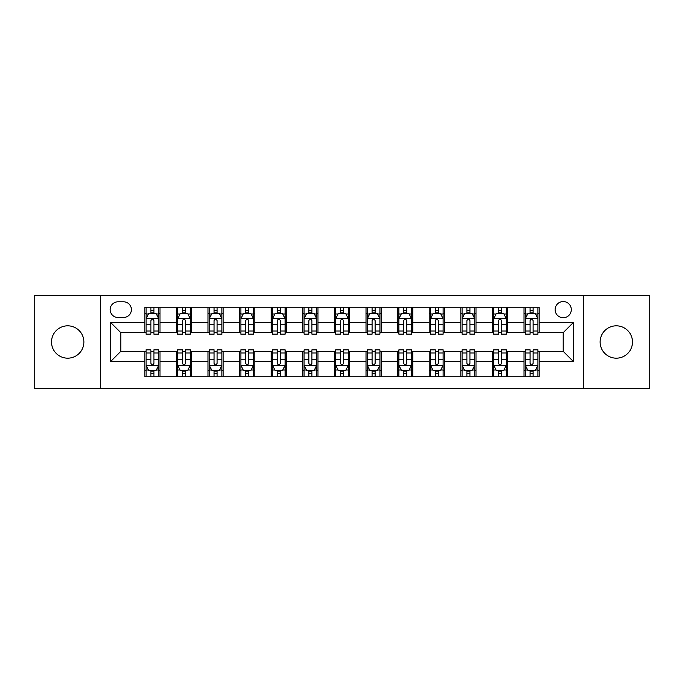 <?xml version="1.0" encoding="UTF-8"?>
<svg xmlns="http://www.w3.org/2000/svg" width="684" height="684" viewBox="0 0 684 684"><rect width="100%" height="100%" fill="white"/><g stroke="black" fill="none" stroke-linecap="round" stroke-linejoin="round"><path stroke-width="1.03" d="M616.301 325.823A16.177 16.177 0 0 0 600.125 342A16.177 16.177 0 0 0 616.301 358.177A16.177 16.177 0 0 0 632.486 342A16.177 16.177 0 0 0 616.301 325.823M67.699 325.823A16.177 16.177 0 0 0 51.514 342A16.177 16.177 0 0 0 67.699 358.177A16.177 16.177 0 0 0 83.875 342A16.177 16.177 0 0 0 67.699 325.823M563.214 301.55A8.088 8.088 0 0 0 555.117 309.638A8.088 8.088 0 0 0 563.214 317.727A8.088 8.088 0 0 0 571.302 309.638A8.088 8.088 0 0 0 563.214 301.55M583.435 388.768L649.8 388.768L649.8 295.231L583.435 295.231L583.435 388.768L100.565 388.768L100.565 295.231L34.2 295.231L34.2 388.768L100.565 388.768M118.007 317.479L123.573 317.479A7.84 7.84 0 0 0 131.405 309.638A7.84 7.84 0 0 0 123.573 301.806L118.007 301.806A7.84 7.84 0 0 0 110.167 309.638A7.84 7.84 0 0 0 118.007 317.479M583.435 295.231L100.565 295.231M144.803 361.468L110.68 361.468L110.68 322.532L144.803 322.532L144.803 332.646L120.786 332.646L120.786 351.354L144.803 351.354L144.803 376.764L539.197 376.764L539.197 351.354L563.214 351.354L563.214 332.646L539.197 332.646L539.197 322.532L573.32 322.532L573.32 361.468L539.197 361.468M539.197 322.532L539.197 307.236L144.803 307.236L144.803 322.532M524.029 307.236L524.029 332.646L525.286 332.646M530.091 332.646L533.127 332.646M537.932 332.646L539.197 332.646M524.029 332.646L506.331 332.646M492.42 307.236L492.42 332.646L493.686 332.646M498.491 332.646L501.526 332.646M492.42 332.646L474.73 332.646M460.819 307.236L460.819 332.646L462.085 332.646M466.89 332.646L469.925 332.646M460.819 332.646L443.129 332.646M429.219 307.236L429.219 332.646L430.484 332.646M435.289 332.646L438.324 332.646M429.219 332.646L411.52 332.646M397.618 307.236L397.618 332.646L398.883 332.646M403.688 332.646L406.724 332.646M397.618 332.646L379.919 332.646M366.017 307.236L366.017 332.646L367.282 332.646M372.087 332.646L375.123 332.646M366.017 332.646L348.318 332.646M334.416 307.236L334.416 332.646L335.682 332.646M340.487 332.646L343.513 332.646M334.416 332.646L316.718 332.646M302.815 307.236L302.815 332.646L304.081 332.646M308.877 332.646L311.913 332.646M302.815 332.646L285.117 332.646M271.215 307.236L271.215 332.646L272.48 332.646M277.276 332.646L280.312 332.646M271.215 332.646L253.516 332.646M239.614 307.236L239.614 332.646L240.871 332.646M245.676 332.646L248.711 332.646M239.614 332.646L221.915 332.646M208.013 307.236L208.013 332.646L209.27 332.646M214.075 332.646L217.11 332.646M208.013 332.646L190.314 332.646M176.404 307.236L176.404 332.646L177.669 332.646M182.474 332.646L185.509 332.646M176.404 332.646L158.714 332.646M144.803 332.646L146.068 332.646M150.873 332.646L153.909 332.646M144.803 351.354L146.068 351.354M150.873 351.354L153.909 351.354M158.714 351.354L159.97 351.354L159.97 376.764M177.669 351.354L159.97 351.354M182.474 351.354L185.509 351.354M190.314 351.354L191.58 351.354L191.58 376.764M209.27 351.354L191.58 351.354M214.075 351.354L217.11 351.354M221.915 351.354L223.181 351.354L223.181 376.764M240.871 351.354L223.181 351.354M245.676 351.354L248.711 351.354M253.516 351.354L254.781 351.354L254.781 376.764M272.48 351.354L254.781 351.354M277.276 351.354L280.312 351.354M285.117 351.354L286.382 351.354L286.382 376.764M304.081 351.354L286.382 351.354M308.877 351.354L311.913 351.354M316.718 351.354L317.983 351.354L317.983 376.764M335.682 351.354L317.983 351.354M340.487 351.354L343.513 351.354M348.318 351.354L349.584 351.354L349.584 376.764M367.282 351.354L349.584 351.354M372.087 351.354L375.123 351.354M379.919 351.354L381.185 351.354L381.185 376.764M398.883 351.354L381.185 351.354M403.688 351.354L406.724 351.354M411.52 351.354L412.785 351.354L412.785 376.764M430.484 351.354L412.785 351.354M435.289 351.354L438.324 351.354M443.129 351.354L444.386 351.354L444.386 376.764M462.085 351.354L444.386 351.354M466.89 351.354L469.925 351.354M474.73 351.354L475.987 351.354L475.987 376.764M493.686 351.354L475.987 351.354M498.491 351.354L501.526 351.354M506.331 351.354L507.596 351.354L507.596 376.764M525.286 351.354L507.596 351.354M530.091 351.354L533.127 351.354M537.932 351.354L539.197 351.354M159.97 307.236L159.97 332.646M144.803 313.563L146.068 313.563M150.873 313.563L153.909 313.563M158.714 313.563L159.97 313.563M144.803 370.437L146.068 370.437M150.873 370.437L153.909 370.437M158.714 370.437L159.97 370.437M176.404 351.354L176.404 376.764M191.58 307.236L191.58 332.646M176.404 313.563L177.669 313.563M182.474 313.563L185.509 313.563M190.314 313.563L191.58 313.563M176.404 370.437L177.669 370.437M182.474 370.437L185.509 370.437M190.314 370.437L191.58 370.437M208.013 351.354L208.013 376.764M208.013 370.437L209.27 370.437M214.075 370.437L217.11 370.437M221.915 370.437L223.181 370.437M223.181 307.236L223.181 332.646M208.013 313.563L209.27 313.563M214.075 313.563L217.11 313.563M221.915 313.563L223.181 313.563M239.614 351.354L239.614 376.764M239.614 370.437L240.871 370.437M245.676 370.437L248.711 370.437M253.516 370.437L254.781 370.437M254.781 307.236L254.781 332.646M239.614 313.563L240.871 313.563M245.676 313.563L248.711 313.563M253.516 313.563L254.781 313.563M271.215 351.354L271.215 376.764M271.215 370.437L272.48 370.437M277.276 370.437L280.312 370.437M285.117 370.437L286.382 370.437M286.382 307.236L286.382 332.646M271.215 313.563L272.48 313.563M277.276 313.563L280.312 313.563M285.117 313.563L286.382 313.563M302.815 351.354L302.815 376.764M302.815 370.437L304.081 370.437M308.877 370.437L311.913 370.437M316.718 370.437L317.983 370.437M317.983 307.236L317.983 332.646M302.815 313.563L304.081 313.563M308.877 313.563L311.913 313.563M316.718 313.563L317.983 313.563M334.416 351.354L334.416 376.764M334.416 370.437L335.682 370.437M340.487 370.437L343.513 370.437M348.318 370.437L349.584 370.437M349.584 307.236L349.584 332.646M334.416 313.563L335.682 313.563M340.487 313.563L343.513 313.563M348.318 313.563L349.584 313.563M366.017 351.354L366.017 376.764M366.017 370.437L367.282 370.437M372.087 370.437L375.123 370.437M379.919 370.437L381.185 370.437M381.185 307.236L381.185 332.646M366.017 313.563L367.282 313.563M372.087 313.563L375.123 313.563M379.919 313.563L381.185 313.563M397.618 351.354L397.618 376.764M397.618 370.437L398.883 370.437M403.688 370.437L406.724 370.437M411.52 370.437L412.785 370.437M412.785 307.236L412.785 332.646M397.618 313.563L398.883 313.563M403.688 313.563L406.724 313.563M411.52 313.563L412.785 313.563M429.219 351.354L429.219 376.764M429.219 370.437L430.484 370.437M435.289 370.437L438.324 370.437M443.129 370.437L444.386 370.437M444.386 307.236L444.386 332.646M429.219 313.563L430.484 313.563M435.289 313.563L438.324 313.563M443.129 313.563L444.386 313.563M460.819 351.354L460.819 376.764M460.819 370.437L462.085 370.437M466.89 370.437L469.925 370.437M474.73 370.437L475.987 370.437M475.987 307.236L475.987 332.646M460.819 313.563L462.085 313.563M466.89 313.563L469.925 313.563M474.73 313.563L475.987 313.563M492.42 351.354L492.42 376.764M492.42 370.437L493.686 370.437M498.491 370.437L501.526 370.437M506.331 370.437L507.596 370.437M507.596 307.236L507.596 332.646M492.42 313.563L493.686 313.563M498.491 313.563L501.526 313.563M506.331 313.563L507.596 313.563M524.029 351.354L524.029 376.764M524.029 370.437L525.286 370.437M530.091 370.437L533.127 370.437M537.932 370.437L539.197 370.437M524.029 313.563L525.286 313.563M530.091 313.563L533.127 313.563M537.932 313.563L539.197 313.563M120.786 332.646L110.68 322.532M120.786 351.354L110.68 361.468M573.32 322.532L563.214 332.646M573.32 361.468L563.214 351.354M153.909 310.527L150.873 310.527M158.714 330.996L153.909 330.996L153.909 334.16L158.714 334.16L158.714 318.744L156.183 313.682L148.599 313.682L146.068 318.744L146.068 334.16L150.873 334.16L150.873 330.996L146.068 330.996M146.068 318.744L146.068 307.236M158.714 318.744L158.714 307.236M150.873 313.682L150.873 307.236M153.909 307.236L153.909 313.682M153.909 330.996L153.909 320.634C152.9 318.693 151.882 318.693 150.873 320.634L150.873 330.996M150.873 373.473L153.909 373.473M146.068 353.004L150.873 353.004L150.873 349.84L146.068 349.84L146.068 365.256L148.599 370.318L156.183 370.318L158.714 365.256L158.714 349.84L153.909 349.84L153.909 353.004L158.714 353.004M158.714 365.256L158.714 376.764M146.068 365.256L146.068 376.764M153.909 370.318L153.909 376.764M150.873 376.764L150.873 370.318M150.873 353.004L150.873 363.366C151.882 365.307 152.891 365.307 153.909 363.366L153.909 353.004M185.509 310.527L182.474 310.527M190.314 330.996L185.509 330.996L185.509 334.16L190.314 334.16L190.314 318.744L187.784 313.682L180.2 313.682L177.669 318.744L177.669 334.16L182.474 334.16L182.474 330.996L177.669 330.996M177.669 318.744L177.669 307.236M190.314 318.744L190.314 307.236M182.474 313.682L182.474 307.236M185.509 307.236L185.509 313.682M185.509 330.996L185.509 320.634C184.5 318.693 183.492 318.693 182.474 320.634L182.474 330.996M217.11 310.527L214.075 310.527M221.915 330.996L217.11 330.996L217.11 334.16L221.915 334.16L221.915 318.744L219.384 313.682L211.801 313.682L209.27 318.744L209.27 334.16L214.075 334.16L214.075 330.996L209.27 330.996M209.27 318.744L209.27 307.236M221.915 318.744L221.915 307.236M214.075 313.682L214.075 307.236M217.11 307.236L217.11 313.682M217.11 330.996L217.11 320.634C216.101 318.693 215.092 318.693 214.075 320.634L214.075 330.996M248.711 310.527L245.676 310.527M253.516 330.996L248.711 330.996L248.711 334.16L253.516 334.16L253.516 318.744L250.985 313.682L243.401 313.682L240.871 318.744L240.871 334.16L245.676 334.16L245.676 330.996L240.871 330.996M240.871 318.744L240.871 307.236M253.516 318.744L253.516 307.236M245.676 313.682L245.676 307.236M248.711 307.236L248.711 313.682M248.711 330.996L248.711 320.634C247.702 318.693 246.693 318.693 245.676 320.634L245.676 330.996M182.474 373.473L185.509 373.473M177.669 353.004L182.474 353.004L182.474 349.84L177.669 349.84L177.669 365.256L180.2 370.318L187.784 370.318L190.314 365.256L190.314 349.84L185.509 349.84L185.509 353.004L190.314 353.004M190.314 365.256L190.314 376.764M177.669 365.256L177.669 376.764M185.509 370.318L185.509 376.764M182.474 376.764L182.474 370.318M182.474 353.004L182.474 363.366C183.483 365.307 184.492 365.307 185.509 363.366L185.509 353.004M214.075 373.473L217.11 373.473M209.27 353.004L214.075 353.004L214.075 349.84L209.27 349.84L209.27 365.256L211.801 370.318L219.384 370.318L221.915 365.256L221.915 349.84L217.11 349.84L217.11 353.004L221.915 353.004M221.915 365.256L221.915 376.764M209.27 365.256L209.27 376.764M217.11 370.318L217.11 376.764M214.075 376.764L214.075 370.318M214.075 353.004L214.075 363.366C215.084 365.307 216.101 365.307 217.11 363.366L217.11 353.004M245.676 373.473L248.711 373.473M240.871 353.004L245.676 353.004L245.676 349.84L240.871 349.84L240.871 365.256L243.401 370.318L250.985 370.318L253.516 365.256L253.516 349.84L248.711 349.84L248.711 353.004L253.516 353.004M253.516 365.256L253.516 376.764M240.871 365.256L240.871 376.764M248.711 370.318L248.711 376.764M245.676 376.764L245.676 370.318M245.676 353.004L245.676 363.366C246.685 365.307 247.702 365.307 248.711 363.366L248.711 353.004M280.312 310.527L277.276 310.527M285.117 330.996L280.312 330.996L280.312 334.16L285.117 334.16L285.117 318.744L282.586 313.682L275.002 313.682L272.48 318.744L272.48 334.16L277.276 334.16L277.276 330.996L272.48 330.996M272.48 318.744L272.48 307.236M285.117 318.744L285.117 307.236M277.276 313.682L277.276 307.236M280.312 307.236L280.312 313.682M280.312 330.996L280.312 320.634C279.303 318.693 278.294 318.693 277.276 320.634L277.276 330.996M277.276 373.473L280.312 373.473M272.48 353.004L277.276 353.004L277.276 349.84L272.48 349.84L272.48 365.256L275.002 370.318L282.586 370.318L285.117 365.256L285.117 349.84L280.312 349.84L280.312 353.004L285.117 353.004M285.117 365.256L285.117 376.764M272.48 365.256L272.48 376.764M280.312 370.318L280.312 376.764M277.276 376.764L277.276 370.318M277.276 353.004L277.276 363.366C278.294 365.307 279.303 365.307 280.312 363.366L280.312 353.004M311.913 310.527L308.877 310.527M316.718 330.996L311.913 330.996L311.913 334.16L316.718 334.16L316.718 318.744L314.187 313.682L306.603 313.682L304.081 318.744L304.081 334.16L308.877 334.16L308.877 330.996L304.081 330.996M304.081 318.744L304.081 307.236M316.718 318.744L316.718 307.236M308.877 313.682L308.877 307.236M311.913 307.236L311.913 313.682M311.913 330.996L311.913 320.634C310.904 318.693 309.895 318.693 308.877 320.634L308.877 330.996M343.513 310.527L340.487 310.527M348.318 330.996L343.513 330.996L343.513 334.16L348.318 334.16L348.318 318.744L345.796 313.682L338.204 313.682L335.682 318.744L335.682 334.16L340.487 334.16L340.487 330.996L335.682 330.996M335.682 318.744L335.682 307.236M348.318 318.744L348.318 307.236M340.487 313.682L340.487 307.236M343.513 307.236L343.513 313.682M343.513 330.996L343.513 320.634C342.504 318.693 341.496 318.693 340.487 320.634L340.487 330.996M375.123 310.527L372.087 310.527M379.919 330.996L375.123 330.996L375.123 334.16L379.919 334.16L379.919 318.744L377.397 313.682L369.813 313.682L367.282 318.744L367.282 334.16L372.087 334.16L372.087 330.996L367.282 330.996M367.282 318.744L367.282 307.236M379.919 318.744L379.919 307.236M372.087 313.682L372.087 307.236M375.123 307.236L375.123 313.682M375.123 330.996L375.123 320.634C374.105 318.693 373.096 318.693 372.087 320.634L372.087 330.996M406.724 310.527L403.688 310.527M411.52 330.996L406.724 330.996L406.724 334.16L411.52 334.16L411.52 318.744L408.998 313.682L401.414 313.682L398.883 318.744L398.883 334.16L403.688 334.16L403.688 330.996L398.883 330.996M398.883 318.744L398.883 307.236M411.52 318.744L411.52 307.236M403.688 313.682L403.688 307.236M406.724 307.236L406.724 313.682M406.724 330.996L406.724 320.634C405.706 318.693 404.697 318.693 403.688 320.634L403.688 330.996M438.324 310.527L435.289 310.527M443.129 330.996L438.324 330.996L438.324 334.16L443.129 334.16L443.129 318.744L440.599 313.682L433.015 313.682L430.484 318.744L430.484 334.16L435.289 334.16L435.289 330.996L430.484 330.996M430.484 318.744L430.484 307.236M443.129 318.744L443.129 307.236M435.289 313.682L435.289 307.236M438.324 307.236L438.324 313.682M438.324 330.996L438.324 320.634C437.315 318.693 436.298 318.693 435.289 320.634L435.289 330.996M308.877 373.473L311.913 373.473M304.081 353.004L308.877 353.004L308.877 349.84L304.081 349.84L304.081 365.256L306.603 370.318L314.187 370.318L316.718 365.256L316.718 349.84L311.913 349.84L311.913 353.004L316.718 353.004M316.718 365.256L316.718 376.764M304.081 365.256L304.081 376.764M311.913 370.318L311.913 376.764M308.877 376.764L308.877 370.318M308.877 353.004L308.877 363.366C309.895 365.307 310.904 365.307 311.913 363.366L311.913 353.004M340.487 373.473L343.513 373.473M335.682 353.004L340.487 353.004L340.487 349.84L335.682 349.84L335.682 365.256L338.204 370.318L345.796 370.318L348.318 365.256L348.318 349.84L343.513 349.84L343.513 353.004L348.318 353.004M348.318 365.256L348.318 376.764M335.682 365.256L335.682 376.764M343.513 370.318L343.513 376.764M340.487 376.764L340.487 370.318M340.487 353.004L340.487 363.366C341.496 365.307 342.504 365.307 343.513 363.366L343.513 353.004M372.087 373.473L375.123 373.473M367.282 353.004L372.087 353.004L372.087 349.84L367.282 349.84L367.282 365.256L369.813 370.318L377.397 370.318L379.919 365.256L379.919 349.84L375.123 349.84L375.123 353.004L379.919 353.004M379.919 365.256L379.919 376.764M367.282 365.256L367.282 376.764M375.123 370.318L375.123 376.764M372.087 376.764L372.087 370.318M372.087 353.004L372.087 363.366C373.096 365.307 374.105 365.307 375.123 363.366L375.123 353.004M403.688 373.473L406.724 373.473M398.883 353.004L403.688 353.004L403.688 349.84L398.883 349.84L398.883 365.256L401.414 370.318L408.998 370.318L411.52 365.256L411.52 349.84L406.724 349.84L406.724 353.004L411.52 353.004M411.52 365.256L411.52 376.764M398.883 365.256L398.883 376.764M406.724 370.318L406.724 376.764M403.688 376.764L403.688 370.318M403.688 353.004L403.688 363.366C404.697 365.307 405.706 365.307 406.724 363.366L406.724 353.004M435.289 373.473L438.324 373.473M430.484 353.004L435.289 353.004L435.289 349.84L430.484 349.84L430.484 365.256L433.015 370.318L440.599 370.318L443.129 365.256L443.129 349.84L438.324 349.84L438.324 353.004L443.129 353.004M443.129 365.256L443.129 376.764M430.484 365.256L430.484 376.764M438.324 370.318L438.324 376.764M435.289 376.764L435.289 370.318M435.289 353.004L435.289 363.366C436.298 365.307 437.307 365.307 438.324 363.366L438.324 353.004M469.925 310.527L466.89 310.527M474.73 330.996L469.925 330.996L469.925 334.16L474.73 334.16L474.73 318.744L472.199 313.682L464.616 313.682L462.085 318.744L462.085 334.16L466.89 334.16L466.89 330.996L462.085 330.996M462.085 318.744L462.085 307.236M474.73 318.744L474.73 307.236M466.89 313.682L466.89 307.236M469.925 307.236L469.925 313.682M469.925 330.996L469.925 320.634C468.916 318.693 467.899 318.693 466.89 320.634L466.89 330.996M466.89 373.473L469.925 373.473M462.085 353.004L466.89 353.004L466.89 349.84L462.085 349.84L462.085 365.256L464.616 370.318L472.199 370.318L474.73 365.256L474.73 349.84L469.925 349.84L469.925 353.004L474.73 353.004M474.73 365.256L474.73 376.764M462.085 365.256L462.085 376.764M469.925 370.318L469.925 376.764M466.89 376.764L466.89 370.318M466.89 353.004L466.89 363.366C467.899 365.307 468.908 365.307 469.925 363.366L469.925 353.004M501.526 310.527L498.491 310.527M506.331 330.996L501.526 330.996L501.526 334.16L506.331 334.16L506.331 318.744L503.8 313.682L496.216 313.682L493.686 318.744L493.686 334.16L498.491 334.16L498.491 330.996L493.686 330.996M493.686 318.744L493.686 307.236M506.331 318.744L506.331 307.236M498.491 313.682L498.491 307.236M501.526 307.236L501.526 313.682M501.526 330.996L501.526 320.634C500.517 318.693 499.508 318.693 498.491 320.634L498.491 330.996M498.491 373.473L501.526 373.473M493.686 353.004L498.491 353.004L498.491 349.84L493.686 349.84L493.686 365.256L496.216 370.318L503.8 370.318L506.331 365.256L506.331 349.84L501.526 349.84L501.526 353.004L506.331 353.004M506.331 365.256L506.331 376.764M493.686 365.256L493.686 376.764M501.526 370.318L501.526 376.764M498.491 376.764L498.491 370.318M498.491 353.004L498.491 363.366C499.5 365.307 500.508 365.307 501.526 363.366L501.526 353.004M533.127 310.527L530.091 310.527M537.932 330.996L533.127 330.996L533.127 334.16L537.932 334.16L537.932 318.744L535.401 313.682L527.817 313.682L525.286 318.744L525.286 334.16L530.091 334.16L530.091 330.996L525.286 330.996M525.286 318.744L525.286 307.236M537.932 318.744L537.932 307.236M530.091 313.682L530.091 307.236M533.127 307.236L533.127 313.682M533.127 330.996L533.127 320.634C532.118 318.693 531.109 318.693 530.091 320.634L530.091 330.996M530.091 373.473L533.127 373.473M525.286 353.004L530.091 353.004L530.091 349.84L525.286 349.84L525.286 365.256L527.817 370.318L535.401 370.318L537.932 365.256L537.932 349.84L533.127 349.84L533.127 353.004L537.932 353.004M537.932 365.256L537.932 376.764M525.286 365.256L525.286 376.764M533.127 370.318L533.127 376.764M530.091 376.764L530.091 370.318M530.091 353.004L530.091 363.366C531.1 365.307 532.118 365.307 533.127 363.366L533.127 353.004M176.404 361.468L159.97 361.468M176.404 322.532L159.97 322.532M208.013 322.532L191.58 322.532M208.013 361.468L191.58 361.468M239.614 322.532L223.181 322.532M239.614 361.468L223.181 361.468M271.215 322.532L254.781 322.532M271.215 361.468L254.781 361.468M302.815 322.532L286.382 322.532M302.815 361.468L286.382 361.468M334.416 322.532L317.983 322.532M334.416 361.468L317.983 361.468M366.017 322.532L349.584 322.532M366.017 361.468L349.584 361.468M397.618 322.532L381.185 322.532M397.618 361.468L381.185 361.468M429.219 322.532L412.785 322.532M429.219 361.468L412.785 361.468M460.819 322.532L444.386 322.532M460.819 361.468L444.386 361.468M492.42 322.532L475.987 322.532M492.42 361.468L475.987 361.468M524.029 322.532L507.596 322.532M524.029 361.468L507.596 361.468M158.645 318.616L146.137 318.616M146.068 313.99L148.445 313.99M156.337 313.99L158.714 313.99M150.873 324.216L146.068 324.216M158.714 324.216L153.909 324.216M153.909 312.135L150.873 312.135M146.137 365.384L158.645 365.384M158.714 370.01L156.337 370.01M148.445 370.01L146.068 370.01M153.909 359.784L158.714 359.784M146.068 359.784L150.873 359.784M150.873 371.865L153.909 371.865M190.246 318.616L177.737 318.616M177.669 313.99L180.046 313.99M187.938 313.99L190.314 313.99M182.474 324.216L177.669 324.216M190.314 324.216L185.509 324.216M185.509 312.135L182.474 312.135M221.847 318.616L209.338 318.616M209.27 313.99L211.647 313.99M219.538 313.99L221.915 313.99M214.075 324.216L209.27 324.216M221.915 324.216L217.11 324.216M217.11 312.135L214.075 312.135M253.456 318.616L240.939 318.616M240.871 313.99L243.248 313.99M251.139 313.99L253.516 313.99M245.676 324.216L240.871 324.216M253.516 324.216L248.711 324.216M248.711 312.135L245.676 312.135M177.737 365.384L190.246 365.384M190.314 370.01L187.938 370.01M180.046 370.01L177.669 370.01M185.509 359.784L190.314 359.784M177.669 359.784L182.474 359.784M182.474 371.865L185.509 371.865M209.338 365.384L221.847 365.384M221.915 370.01L219.538 370.01M211.647 370.01L209.27 370.01M217.11 359.784L221.915 359.784M209.27 359.784L214.075 359.784M214.075 371.865L217.11 371.865M240.939 365.384L253.456 365.384M253.516 370.01L251.139 370.01M243.248 370.01L240.871 370.01M248.711 359.784L253.516 359.784M240.871 359.784L245.676 359.784M245.676 371.865L248.711 371.865M285.057 318.616L272.54 318.616M272.48 313.99L274.857 313.99M282.74 313.99L285.117 313.99M277.276 324.216L272.48 324.216M285.117 324.216L280.312 324.216M280.312 312.135L277.276 312.135M272.54 365.384L285.057 365.384M285.117 370.01L282.74 370.01M274.857 370.01L272.48 370.01M280.312 359.784L285.117 359.784M272.48 359.784L277.276 359.784M277.276 371.865L280.312 371.865M316.658 318.616L304.141 318.616M304.081 313.99L306.458 313.99M314.341 313.99L316.718 313.99M308.877 324.216L304.081 324.216M316.718 324.216L311.913 324.216M311.913 312.135L308.877 312.135M348.259 318.616L335.741 318.616M335.682 313.99L338.058 313.99M345.942 313.99L348.318 313.99M340.487 324.216L335.682 324.216M348.318 324.216L343.513 324.216M343.513 312.135L340.487 312.135M379.859 318.616L367.342 318.616M367.282 313.99L369.659 313.99M377.542 313.99L379.919 313.99M372.087 324.216L367.282 324.216M379.919 324.216L375.123 324.216M375.123 312.135L372.087 312.135M411.46 318.616L398.943 318.616M398.883 313.99L401.26 313.99M409.143 313.99L411.52 313.99M403.688 324.216L398.883 324.216M411.52 324.216L406.724 324.216M406.724 312.135L403.688 312.135M443.061 318.616L430.544 318.616M430.484 313.99L432.861 313.99M440.752 313.99L443.129 313.99M435.289 324.216L430.484 324.216M443.129 324.216L438.324 324.216M438.324 312.135L435.289 312.135M304.141 365.384L316.658 365.384M316.718 370.01L314.341 370.01M306.458 370.01L304.081 370.01M311.913 359.784L316.718 359.784M304.081 359.784L308.877 359.784M308.877 371.865L311.913 371.865M335.741 365.384L348.259 365.384M348.318 370.01L345.942 370.01M338.058 370.01L335.682 370.01M343.513 359.784L348.318 359.784M335.682 359.784L340.487 359.784M340.487 371.865L343.513 371.865M367.342 365.384L379.859 365.384M379.919 370.01L377.542 370.01M369.659 370.01L367.282 370.01M375.123 359.784L379.919 359.784M367.282 359.784L372.087 359.784M372.087 371.865L375.123 371.865M398.943 365.384L411.46 365.384M411.52 370.01L409.143 370.01M401.26 370.01L398.883 370.01M406.724 359.784L411.52 359.784M398.883 359.784L403.688 359.784M403.688 371.865L406.724 371.865M430.544 365.384L443.061 365.384M443.129 370.01L440.752 370.01M432.861 370.01L430.484 370.01M438.324 359.784L443.129 359.784M430.484 359.784L435.289 359.784M435.289 371.865L438.324 371.865M474.662 318.616L462.153 318.616M462.085 313.99L464.462 313.99M472.353 313.99L474.73 313.99M466.89 324.216L462.085 324.216M474.73 324.216L469.925 324.216M469.925 312.135L466.89 312.135M462.153 365.384L474.662 365.384M474.73 370.01L472.353 370.01M464.462 370.01L462.085 370.01M469.925 359.784L474.73 359.784M462.085 359.784L466.89 359.784M466.89 371.865L469.925 371.865M506.263 318.616L493.754 318.616M493.686 313.99L496.062 313.99M503.954 313.99L506.331 313.99M498.491 324.216L493.686 324.216M506.331 324.216L501.526 324.216M501.526 312.135L498.491 312.135M493.754 365.384L506.263 365.384M506.331 370.01L503.954 370.01M496.062 370.01L493.686 370.01M501.526 359.784L506.331 359.784M493.686 359.784L498.491 359.784M498.491 371.865L501.526 371.865M537.863 318.616L525.355 318.616M525.286 313.99L527.663 313.99M535.555 313.99L537.932 313.99M530.091 324.216L525.286 324.216M537.932 324.216L533.127 324.216M533.127 312.135L530.091 312.135M525.355 365.384L537.863 365.384M537.932 370.01L535.555 370.01M527.663 370.01L525.286 370.01M533.127 359.784L537.932 359.784M525.286 359.784L530.091 359.784M530.091 371.865L533.127 371.865"/></g></svg>
